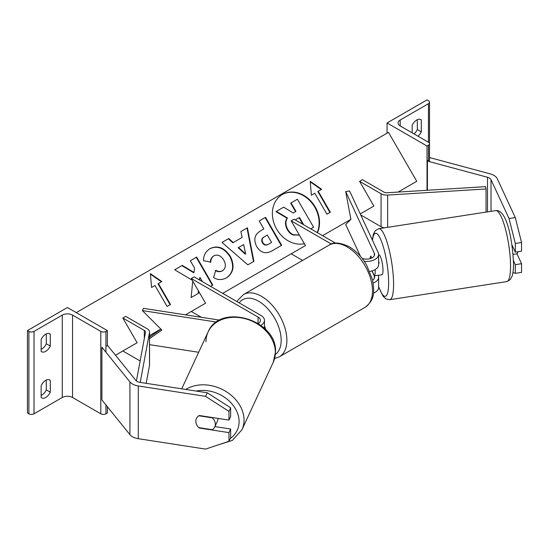 <?xml version="1.0" encoding="UTF-8"?>
<svg xmlns="http://www.w3.org/2000/svg" width="549" height="549" viewBox="0 0 549 549"><rect width="100%" height="100%" fill="white"/><g stroke="black" fill="none" stroke-linecap="round" stroke-linejoin="round"><path stroke-width="0.82" d="M371.776 257.996L370.891 256.088A10.088 2.134 -98.8 0 0 370.047 258.654A10.088 2.134 -98.8 0 1 370.774 256.17L370.918 256.15M371.961 270.925L374.315 275.996A8.07 4.66 180 0 1 374.59 277.197A8.07 4.66 180 0 1 372.627 280.244M362.093 258.359A8.07 4.66 0 0 0 370.355 258.558A8.07 4.66 0 0 0 374.59 254.462A8.07 4.66 0 0 0 374.315 253.254L345.692 191.574L350.914 219.312L345.692 224.534L360.46 256.349M364.255 261.331A12.112 6.993 0 0 0 378.625 254.462A12.112 6.993 0 0 0 378.213 252.65L349.589 190.97L345.692 191.574M373.176 283.037A12.112 6.993 180 0 0 378.625 277.197A12.112 6.993 180 0 0 378.213 275.392L378.158 275.262M369.751 271.412A12.112 6.993 0 0 0 378.625 264.68L378.625 254.462M222.674 293.351L305.443 245.561L291.169 220.842L294.024 219.195L335.487 243.132M305.443 245.561L291.169 253.803L302.623 260.418M291.169 220.842L331.37 244.058M373.45 293.145A12.112 6.993 0 0 0 378.625 287.415L378.625 277.197M512.951 272.565L515.312 273.354L521.55 272.386L521.55 263.698L516.952 253.789M513.48 260.72L515.312 264.666L515.312 273.354M511.97 244.936L515.312 252.142L521.55 251.174L521.55 242.486L515.312 243.454L515.312 252.142M515.312 243.454L509.047 218.529L491.012 179.681A6.458 3.726 0 0 0 489.344 178.013A6.458 3.726 0 0 0 487.505 177.265L427.417 161.09L427.417 190.256M509.047 218.529L515.285 217.569L497.25 178.72A12.915 7.46 0 0 0 493.908 175.371A12.915 7.46 0 0 0 490.236 173.889L430.142 157.714L429.517 158.489M427.417 161.09L428.453 159.807M515.312 264.666L521.55 263.698M515.285 217.569L521.55 242.486M387.066 122.962L427.026 146.034L428.453 145.21A3.63 2.1 0 0 0 429.517 143.728A3.63 2.1 0 0 0 428.453 142.246L400.194 125.934A7.267 4.193 180 0 1 398.066 122.962A7.267 4.193 180 0 1 400.194 119.998L428.453 103.686A3.63 2.1 0 0 0 429.517 102.203A3.63 2.1 0 0 0 428.453 100.721L427.026 99.897L387.066 122.962L387.066 133.187M414.035 133.922A8.07 4.66 120 0 0 417.322 129.557L417.322 119.703M420.177 119.339L421.316 119.998A8.07 4.66 120 0 0 420.788 119.6A8.07 4.66 120 0 0 416.753 119.998A8.07 4.66 120 0 0 412.182 125.275L412.182 132.851M421.316 119.998L421.316 131.863A8.07 4.66 -60 0 1 418.029 136.227M427.026 146.034L427.026 190.283M417.322 129.557L421.316 131.863M264.46 325.907A10.088 5.826 60 0 1 265.592 329.496M513.095 254.386L517.096 253.768A10.088 2.134 -98.8 0 0 517.776 251.758M378.508 275.207A10.088 2.134 -98.8 0 0 378.81 275.255L381.926 274.774A10.088 2.134 -98.8 0 0 382.996 270.431A10.088 2.134 -98.8 0 0 381.569 260A10.088 2.134 -98.8 0 0 378.844 254.825L378.625 254.86M378.625 262.285L379.078 263.259A10.088 2.134 -98.8 0 0 378.625 261.187M379.078 263.259L378.625 263.328M378.81 275.255A10.088 2.134 -98.8 0 0 379.078 275.118L374.397 275.845A10.088 2.134 -98.8 0 0 375.2 271.631A10.088 2.134 -98.8 0 0 375.132 269.593M370.774 256.17L371.652 258.057M374.397 275.845L372.098 270.883M199.383 427.712L199.239 428.021A10.088 7.96 24.9 0 1 195.828 421.234A10.088 7.96 24.9 0 1 196.425 418.489A10.088 7.96 24.9 0 1 199.239 415.497L228.967 420.095L228.967 411.407L230.642 407.804L207.248 392.775L139.954 382.365A6.458 3.726 180 0 1 137.065 381.397A6.458 3.726 180 0 1 135.775 380.333L107.755 345.644L105.936 346.131M230.642 407.804L230.642 416.492L228.967 420.095M230.642 429.016L228.967 432.619L228.967 441.307L230.642 437.704L230.642 429.016L214.913 426.587M207.248 392.775L205.58 396.371L138.286 385.961A12.915 7.46 180 0 1 132.494 384.032A12.915 7.46 180 0 1 129.921 381.912L101.901 347.222L101.901 399.953L129.921 434.643A12.915 7.46 180 0 0 132.494 436.764A12.915 7.46 180 0 0 138.286 438.692L205.58 449.103L228.967 441.307M205.58 396.371L228.967 411.407M228.967 432.619L199.239 428.021M214.728 426.985A10.088 7.96 -155.1 0 0 215.325 424.247A10.088 7.96 -155.1 0 0 212.339 417.851L198.813 415.758A10.088 7.96 -155.1 0 0 196.425 418.489A10.088 7.96 -155.1 0 0 195.828 421.234A10.088 7.96 -155.1 0 0 198.813 427.623L212.339 429.716A10.088 7.96 -155.1 0 0 214.728 426.985L217.445 421.131A10.088 7.96 -155.1 0 0 218.042 418.407M41.148 385.624A8.07 4.66 -60 0 1 45.718 380.354A8.07 4.66 -60 0 1 49.753 379.956A8.07 4.66 -60 0 1 50.282 380.354L50.282 392.219A8.07 4.66 120 0 1 41.683 397.888A8.07 4.66 120 0 1 41.148 397.49L41.148 385.624M107.364 330.587L105.936 331.411A3.63 2.1 180 0 1 100.803 331.411L72.543 315.099A7.267 4.193 0 0 0 62.27 315.099L34.017 331.411A3.63 2.1 180 0 1 28.877 331.411L27.45 330.587L67.41 307.522L107.364 330.587L107.364 345.746M27.45 330.587L27.45 412.978L28.877 413.802A3.63 2.1 180 0 0 34.017 413.802L62.27 397.49A7.267 4.193 0 0 1 72.543 397.49L100.803 413.802A3.63 2.1 180 0 0 105.936 413.802L107.364 412.978L107.364 406.713M46.288 380.059L46.288 389.914A8.07 4.66 -60 0 1 41.148 395.479M41.148 349.342A8.07 4.66 -60 0 0 46.288 343.77L46.288 333.916M41.148 339.488A8.07 4.66 -60 0 1 45.718 334.211A8.07 4.66 -60 0 1 49.753 333.813A8.07 4.66 -60 0 1 50.282 334.211L50.282 346.076A8.07 4.66 120 0 1 41.683 351.751A8.07 4.66 120 0 1 41.148 351.353L41.148 339.488M46.288 343.77L50.282 346.076M49.142 333.552L50.282 334.211M46.288 389.914L50.282 392.219M49.142 379.695L50.282 380.354M160.981 329.187L149.534 337.086M219.71 320.149L143.433 308.346L142.39 310.597L161.88 330.093L149.534 338.616M198.683 352.266L149.534 344.662M216.519 322.064L142.39 310.597M258.263 323.546A8.07 4.66 180 0 0 260.425 320.376A8.07 4.66 180 0 0 258.064 317.075L191.278 278.521L194.133 276.868L260.919 315.428A12.112 6.993 180 0 1 264.46 320.376A12.112 6.993 180 0 1 260.857 325.351M191.278 278.521L205.546 303.233L191.278 311.475L201.387 317.315M359.595 181.342L381.061 193.735A8.07 4.66 180 0 0 387.635 195.073L486.043 188.959L485.611 186.646L387.203 192.754A4.035 2.333 180 0 1 383.916 192.088L362.45 179.695L359.595 181.342L373.862 206.06L360.24 213.925L373.862 206.06M384.334 227.842A8.07 4.66 180 0 1 381.061 226.689L360.714 214.94M486.043 188.959L486.043 212.106M136.413 380.958L145.478 332.317A4.035 2.333 0 0 0 145.499 332.063A4.035 2.333 0 0 0 144.318 330.416L122.852 318.022L137.12 342.741L122.852 350.983L140.139 360.961M140.208 382.399L149.493 332.564A8.07 4.66 0 0 0 149.534 332.063A8.07 4.66 0 0 0 147.173 328.769L125.707 316.375L122.852 318.022M146.171 383.326L149.493 365.517A8.07 4.66 0 0 0 149.534 365.023L149.534 332.063M317.233 232.598A27.23 22.228 60 0 0 310.473 201.318A27.23 22.228 60 0 0 282.145 194.634M317.473 232.735A27.23 22.228 60 0 0 310.94 201.154A27.23 22.228 60 0 0 282.344 194.518L282.344 194.518A27.23 22.228 60 0 0 275.152 226.167A27.23 22.228 60 0 0 304.366 243.694M115.496 355.224L137.12 342.741M149.534 335.569L160.836 329.05M185.438 314.845L205.546 303.233M322.565 235.679L350.914 219.312M398.073 192.081L416.753 181.3L388.493 132.357L76.256 312.628M314.803 193.234L326.916 214.206L330.34 212.23L318.228 191.258L321.652 189.275L310.226 181.348L311.379 195.211L314.803 193.234M203.652 260.713C203.308 255.683 205.463 251.634 210.123 248.567L210.123 248.567C217.679 245.06 224.39 247.613 230.244 256.225L230.292 256.308C234.89 265.551 233.675 272.716 226.648 277.801C221.968 280.196 217.617 280.12 213.595 277.561L215.75 270.293C218.179 271.68 220.478 271.81 222.633 270.691L222.633 270.691C225.804 268.289 226.195 264.783 223.814 260.151L223.766 260.075C220.904 255.614 217.644 254.166 214.007 255.745L214.007 255.745C211.845 257.145 210.782 259.265 210.816 262.12L203.652 260.713M226.648 277.801L226.25 278.034C233.27 272.949 234.485 265.785 229.887 256.541L230.292 256.308M233.284 242.555L242.13 237.442L240.874 231.554L247.407 227.787L253.906 261.351L247.846 264.851L222.022 242.438L228.761 238.547L233.284 242.555L232.879 242.788L241.725 237.676M256.726 246.583L256.678 246.508C253.274 239.604 254.606 234.361 260.686 230.772L263.815 228.96L259.203 220.972L265.531 217.322L281.678 245.286L271.892 250.934C265.737 254.249 260.679 252.801 256.726 246.583M260.686 230.772L263.41 229.194M192.754 281.081L191.107 297.572L198.608 293.241L198.752 291.471M199.692 280.079L199.918 277.355L202.389 281.637M210.548 286.352L212.799 285.048L196.652 257.083L190.325 260.741L194.497 267.967L194.003 272.462L182.268 265.393L174.664 269.779L192.267 280.237M161.825 281.555L158.4 283.531L170.506 304.503L167.081 306.479L154.976 285.507L151.551 287.484L150.392 273.622L161.825 281.555M299.383 235.075L293.152 234.993C290.888 234.176 288.952 232.392 287.353 229.64L287.312 229.557C284.993 225.207 284.904 221.432 287.052 218.234L275.948 211.619L283.675 207.158L293.18 212.985L295.959 211.379L291.059 202.89L297.4 199.232L313.582 227.252L310.782 228.871L313.177 227.485M295.561 211.612L290.661 203.123L291.059 202.89M293.152 234.993L293.557 234.759C291.286 233.943 289.357 232.158 287.758 229.407L287.717 229.324C285.398 224.973 285.308 221.199 287.45 218.001L276.353 211.386M299.329 234.979L293.557 234.759M287.052 218.234L287.45 218.001M240.874 231.554L247.407 227.787M247.002 228.013L253.501 261.585M222.022 242.438L228.761 238.547M228.363 238.781L232.879 242.788M238.561 247.503L238.156 247.736L245.245 254.173L245.65 253.94L243.646 244.559L238.561 247.503L245.65 253.94M259.203 220.972L265.531 217.322M265.126 217.555L281.273 245.52M263.918 237.003L264.323 236.77C262.051 238.225 261.544 240.133 262.799 242.493L262.841 242.576C264.323 244.95 266.244 245.472 268.619 244.14L271.59 242.425L267.322 235.034L263.918 237.003C261.647 238.458 261.139 240.366 262.395 242.727L262.443 242.809C263.918 245.183 265.84 245.705 268.214 244.374L271.185 242.658M209.718 248.8C217.274 245.293 223.985 247.846 229.839 256.458L229.887 256.541M215.345 270.527C217.775 271.913 220.074 272.043 222.228 270.925L222.633 270.691L222.228 270.925M213.602 255.978L214.007 255.745L213.602 255.978C211.447 257.378 210.384 259.499 210.411 262.353M194.003 272.462L193.598 272.695L181.863 265.627L182.268 265.393M181.863 265.627L174.664 269.779M212.394 285.281L196.247 257.316L196.652 257.083M196.247 257.316L190.325 260.741M199.328 279.873L199.918 277.355M198.203 293.475L198.415 290.888M170.101 304.736L157.995 283.764L158.4 283.531M150.44 274.164L161.42 281.788M321.247 189.508L310.267 181.891M329.935 212.463L317.823 191.484L318.228 191.258M303.014 224.39L303.357 224.191L299.473 217.466L295.252 219.902M302.897 224.321L299.075 217.699L299.473 217.466M299.075 217.699L295.293 219.881M374.315 253.254L374.315 255.669M374.315 275.996L374.315 278.405M491.012 179.681L491.012 211.338M487.505 177.265L487.505 211.88M400.194 119.998L400.194 125.934M428.453 103.686L428.453 142.246M428.453 145.21L428.453 161.372M365.071 307.323A35.925 20.738 -120 0 0 370.575 278.535A35.925 20.738 -120 0 0 347.112 246.878A35.925 20.738 -120 0 0 329.146 245.101C333.202 241.876 339.858 242.397 349.13 246.679C356.026 250.797 361.86 256.939 366.615 265.105L372.51 279.729C374.185 290.744 375.646 299.226 365.071 307.323L279.448 356.754L274.624 358.518M329.146 245.101L243.523 294.538A35.925 20.738 60 0 1 261.489 296.316A35.925 20.738 60 0 1 284.952 327.973A35.925 20.738 60 0 1 279.448 356.754M275.392 354.386A31.89 18.412 -120 0 0 279.228 328.59A31.89 18.412 -120 0 0 258.634 301.257A31.89 18.412 -120 0 0 239.192 302.883M510.543 266.135A35.925 7.59 -98.8 0 0 505.451 229.008A35.925 7.59 -98.8 0 0 495.754 210.603L495.754 210.603C507.146 209.08 512.656 241.567 513.535 263.884C513.562 269.003 513.082 273.1 512.1 276.174L510.179 279.688L506.741 281.603A35.925 7.59 -98.8 0 0 510.543 266.135M495.754 210.603L378.789 228.7A35.925 7.59 81.2 0 1 388.486 247.105A35.925 7.59 81.2 0 1 393.578 284.231A35.925 7.59 81.2 0 1 389.776 299.699L506.741 281.603M378.625 286.454A31.89 6.739 -98.8 0 0 388.637 282.584A31.89 6.739 -98.8 0 0 381.582 241.622A31.89 6.739 -98.8 0 0 372.476 240.29M138.286 385.961L138.286 438.692M129.921 381.912L129.921 434.643M196.219 391.066A31.89 25.151 24.9 0 1 239.096 421.653A31.89 25.151 24.9 0 1 230.251 438.541M217.809 445.026L232.405 440.401L241.924 429.757A35.925 28.335 -155.1 0 0 244.037 420.006A35.925 28.335 -155.1 0 0 223.244 389.914A35.925 28.335 -155.1 0 0 185.788 389.454M205.978 341.739A35.925 28.335 24.9 0 1 208.092 331.987A35.925 28.335 24.9 0 1 246.734 319.161A35.925 28.335 24.9 0 1 275.378 352.472A35.925 28.335 24.9 0 1 273.265 362.23L241.924 429.757M273.265 362.23L275.516 351.875C277.369 319.978 219.957 302.458 208.092 331.987L181.712 388.822M34.017 331.411L34.017 413.802M62.27 315.099L62.27 397.49M28.877 331.411L28.877 413.802M105.936 331.411L105.936 352.218M105.936 404.949L105.936 413.802M100.803 331.411L100.803 413.802M72.543 315.099L72.543 397.49M258.064 317.075L258.064 323.423M381.061 193.735L381.061 226.689M387.635 195.073L387.635 227.327M144.318 330.416L144.318 338.534M149.493 332.564L149.493 365.517M287.353 229.64L287.758 229.407M287.312 229.557L287.717 229.324M262.443 242.809L262.841 242.576M268.214 244.374L268.619 244.14M262.395 242.727L262.799 242.493M229.839 256.458L230.244 256.225M429.517 161.653L429.517 102.203M243.523 294.538L237.971 300.09L237.12 301.689M378.789 228.7L375.338 230.628L373.423 234.128L372.291 239.892M378.625 286.928L382.982 296.089L385.892 298.896L389.776 299.699M264.46 320.376L264.46 328.391"/></g></svg>
